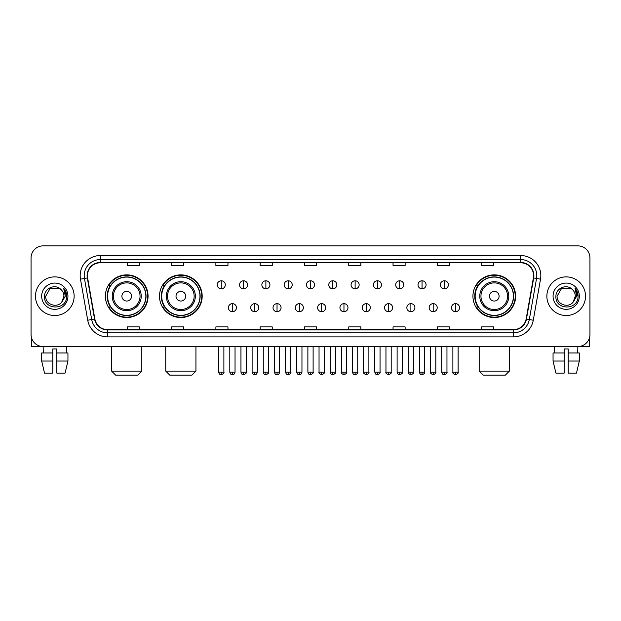 <?xml version="1.0" encoding="UTF-8"?>
<svg xmlns="http://www.w3.org/2000/svg" width="621" height="621" viewBox="0 0 621 621"><rect width="100%" height="100%" fill="white"/><g stroke="black" fill="none" stroke-linecap="round" stroke-linejoin="round"><path stroke-width="0.93" d="M472.938 296.209A21.339 21.339 0 0 0 494.277 317.548A21.339 21.339 0 0 0 515.616 296.209A21.339 21.339 0 0 0 494.277 274.862A21.339 21.339 0 0 0 472.938 296.209M159.504 296.209A21.339 21.339 0 0 0 180.843 317.548A21.339 21.339 0 0 0 202.182 296.209A21.339 21.339 0 0 0 180.843 274.862A21.339 21.339 0 0 0 159.504 296.209M105.384 296.209A21.339 21.339 0 0 0 126.723 317.548A21.339 21.339 0 0 0 148.062 296.209A21.339 21.339 0 0 0 126.723 274.862A21.339 21.339 0 0 0 105.384 296.209M110.499 307.077A19.53 19.53 0 0 1 110.499 285.334M164.619 307.077A19.53 19.53 0 0 1 164.619 285.334M478.054 307.077A19.53 19.53 0 0 1 478.054 285.334M31.05 257.956L31.05 334.455A12.078 12.078 0 0 0 43.128 346.541L577.872 346.541A12.078 12.078 0 0 0 589.95 334.455L589.95 257.956A12.078 12.078 0 0 0 577.872 245.869L43.128 245.869A12.078 12.078 0 0 0 31.05 257.956L31.05 334.455M35.482 296.209A19.329 19.329 0 0 0 54.811 315.53A19.329 19.329 0 0 0 74.132 296.209A19.329 19.329 0 0 0 54.811 276.881A19.329 19.329 0 0 0 35.482 296.209A19.329 19.329 0 0 0 54.811 315.53A19.329 19.329 0 0 0 74.132 296.209A19.329 19.329 0 0 0 54.811 276.881A19.329 19.329 0 0 0 35.482 296.209M546.868 296.209A19.329 19.329 0 0 0 566.189 315.53A19.329 19.329 0 0 0 585.518 296.209A19.329 19.329 0 0 0 566.189 276.881A19.329 19.329 0 0 0 546.868 296.209A19.329 19.329 0 0 0 566.189 315.53A19.329 19.329 0 0 0 585.518 296.209A19.329 19.329 0 0 0 566.189 276.881A19.329 19.329 0 0 0 546.868 296.209M87.421 275.67A12.886 12.886 0 0 1 100.307 262.784L520.693 262.784A12.886 12.886 0 0 1 533.385 277.905L526.142 318.977A12.886 12.886 0 0 1 513.451 329.627L107.549 329.627A12.886 12.886 0 0 1 94.858 318.977L87.615 277.905A12.886 12.886 0 0 1 87.421 275.67M87.103 275.67A13.204 13.204 0 0 0 87.305 277.96L94.547 319.031A13.204 13.204 0 0 0 107.549 329.945L513.451 329.945A13.204 13.204 0 0 0 526.453 319.031L533.695 277.96A13.204 13.204 0 0 0 520.693 262.466L100.307 262.466A13.204 13.204 0 0 0 87.103 275.67M80.482 279.163A20.136 20.136 0 0 1 100.307 255.534L520.693 255.534A20.136 20.136 0 0 1 540.518 279.163L533.276 320.234A20.136 20.136 0 0 1 513.451 336.877L107.549 336.877A20.136 20.136 0 0 1 87.724 320.234L80.482 279.163L84.448 278.464A16.107 16.107 0 0 1 100.307 259.562L520.693 259.562A16.107 16.107 0 0 1 536.552 278.464L529.309 319.536A16.107 16.107 0 0 1 513.451 332.848L107.549 332.848A16.107 16.107 0 0 1 91.691 319.536L84.448 278.464A16.107 16.107 0 0 1 84.2 275.67M577.872 245.869L43.128 245.869M43.307 352.984L43.128 346.541L577.872 346.541L577.693 352.984M589.95 334.455L589.95 257.956M526.453 319.031L529.309 319.536L536.552 278.464L540.518 279.163M304.461 262.784L304.461 265.509L316.539 265.509L316.539 262.784M260.168 262.784L260.168 265.509L272.246 265.509L272.246 262.784M215.875 262.784L215.875 265.509L227.954 265.509L227.954 262.784M171.582 262.784L171.582 265.509L183.661 265.509L183.661 262.784M127.289 262.784L127.289 265.509L139.368 265.509L139.368 262.784M348.754 262.784L348.754 265.509L360.832 265.509L360.832 262.784M393.046 262.784L393.046 265.509L405.125 265.509L405.125 262.784M437.339 262.784L437.339 265.509L449.418 265.509L449.418 262.784M481.632 262.784L481.632 265.509L493.711 265.509L493.711 262.784M316.539 329.627L316.539 326.902L304.461 326.902L304.461 329.627M272.246 329.627L272.246 326.902L260.168 326.902L260.168 329.627M227.954 329.627L227.954 326.902L215.875 326.902L215.875 329.627M183.661 329.627L183.661 326.902L171.582 326.902L171.582 329.627M139.368 329.627L139.368 326.902L127.289 326.902L127.289 329.627M360.832 329.627L360.832 326.902L348.754 326.902L348.754 329.627M405.125 329.627L405.125 326.902L393.046 326.902L393.046 329.627M449.418 329.627L449.418 326.902L437.339 326.902L437.339 329.627M493.711 329.627L493.711 326.902L481.632 326.902L481.632 329.627M60.773 289.332C55.184 283.479 44.433 288.299 44.533 296.209C43.509 310.252 66.284 310.624 66.657 296.885L66.672 296.209C66.641 293.221 65.647 290.597 63.699 288.338L65.267 296.209L61.782 302.054C56.953 308.583 45.232 304.406 45.706 296.209L50.254 288.323L59.36 288.323L60.773 289.332A9.098 9.098 0 0 1 63.909 296.209L61.782 302.054A9.098 9.098 0 0 0 63.909 296.209L61.758 302.078M41.677 296.209A13.126 13.126 0 0 0 54.811 309.336A13.126 13.126 0 0 0 67.937 296.209A13.126 13.126 0 0 0 54.811 283.075A13.126 13.126 0 0 0 41.677 296.209M63.784 288.439L66.672 296.551M31.454 337.552L31.454 346.541L78.161 346.541M41.669 352.984L41.669 361.034L44.533 373.112L41.669 361.034L41.669 352.984L52.793 352.984L52.793 348.955L56.822 348.955L56.822 352.984L67.945 352.984L67.945 361.034L65.081 373.112L67.945 361.034L56.822 361.034L56.822 352.984M66.486 346.541L66.307 352.984M52.793 352.984L52.793 373.112L44.533 373.112M41.669 361.034L52.793 361.034M65.081 373.112L56.822 373.112L56.822 361.034M137.8 375.131L115.653 375.131L111.625 371.102L141.821 371.102L137.8 375.131M131.559 296.209A4.828 4.828 0 0 0 126.723 291.373A4.828 4.828 0 0 0 121.895 296.209A4.828 4.828 0 0 0 126.723 301.038A4.828 4.828 0 0 0 131.559 296.209M141.223 296.209A14.493 14.493 0 0 0 126.723 281.709A14.493 14.493 0 0 0 112.23 296.209A14.493 14.493 0 0 0 126.723 310.702A14.493 14.493 0 0 0 141.223 296.209A14.493 14.493 0 0 1 126.723 310.702A14.493 14.493 0 0 1 112.23 296.209M145.85 296.209A19.127 19.127 0 0 0 126.723 277.082A19.127 19.127 0 0 0 107.596 296.209A19.127 19.127 0 0 0 126.723 315.328A19.127 19.127 0 0 0 145.85 296.209M147.658 296.209A20.935 20.935 0 0 1 108.83 307.077L110.771 307.077A19.305 19.305 0 0 0 139.5 310.679A19.305 19.305 0 0 0 139.5 281.732A19.305 19.305 0 0 0 110.771 285.334L108.83 285.334A20.935 20.935 0 0 1 147.658 296.209M191.912 375.131L169.766 375.131L165.745 371.102L195.941 371.102L191.912 375.131M185.671 296.209A4.828 4.828 0 0 0 180.843 291.373A4.828 4.828 0 0 0 176.007 296.209A4.828 4.828 0 0 0 180.843 301.038A4.828 4.828 0 0 0 185.671 296.209M195.336 296.209A14.493 14.493 0 0 0 180.843 281.709A14.493 14.493 0 0 0 166.343 296.209A14.493 14.493 0 0 0 180.843 310.702A14.493 14.493 0 0 0 195.336 296.209A14.493 14.493 0 0 1 180.843 310.702A14.493 14.493 0 0 1 166.343 296.209M199.97 296.209A19.127 19.127 0 0 0 180.843 277.082A19.127 19.127 0 0 0 161.716 296.209A19.127 19.127 0 0 0 180.843 315.328A19.127 19.127 0 0 0 199.97 296.209M201.778 296.209A20.935 20.935 0 0 1 162.95 307.077L164.883 307.077A19.305 19.305 0 0 0 193.612 310.679A19.305 19.305 0 0 0 193.612 281.732A19.305 19.305 0 0 0 164.883 285.334L162.95 285.334A20.935 20.935 0 0 1 201.778 296.209M505.347 375.131L483.2 375.131L479.179 371.102L509.375 371.102L505.347 375.131M499.105 296.209A4.828 4.828 0 0 0 494.277 291.373A4.828 4.828 0 0 0 489.441 296.209A4.828 4.828 0 0 0 494.277 301.038A4.828 4.828 0 0 0 499.105 296.209M508.77 296.209A14.493 14.493 0 0 0 494.277 281.709A14.493 14.493 0 0 0 479.777 296.209A14.493 14.493 0 0 0 494.277 310.702A14.493 14.493 0 0 0 508.77 296.209A14.493 14.493 0 0 1 494.277 310.702A14.493 14.493 0 0 1 479.777 296.209M513.404 296.209A19.127 19.127 0 0 0 494.277 277.082A19.127 19.127 0 0 0 475.15 296.209A19.127 19.127 0 0 0 494.277 315.328A19.127 19.127 0 0 0 513.404 296.209M515.213 296.209A20.935 20.935 0 0 1 476.385 307.077L478.325 307.077A19.305 19.305 0 0 0 507.054 310.679A19.305 19.305 0 0 0 507.054 281.732A19.305 19.305 0 0 0 478.325 285.334L476.385 285.334A20.935 20.935 0 0 1 515.213 296.209M221.27 280.785A4.029 4.029 0 0 0 217.241 284.806A4.029 4.029 0 0 0 221.27 288.835A4.029 4.029 0 0 0 225.299 284.806A4.029 4.029 0 0 0 221.27 280.785L221.27 288.835A4.029 4.029 0 0 0 225.299 284.806A4.029 4.029 0 0 0 221.27 280.785M243.579 280.785A4.029 4.029 0 0 0 239.551 284.806A4.029 4.029 0 0 0 243.579 288.835A4.029 4.029 0 0 0 247.6 284.806A4.029 4.029 0 0 0 243.579 280.785L243.579 288.835A4.029 4.029 0 0 0 247.6 284.806A4.029 4.029 0 0 0 243.579 280.785M265.881 280.785A4.029 4.029 0 0 0 261.86 284.806A4.029 4.029 0 0 0 265.881 288.835A4.029 4.029 0 0 0 269.91 284.806A4.029 4.029 0 0 0 265.881 280.785L265.881 288.835A4.029 4.029 0 0 0 269.91 284.806A4.029 4.029 0 0 0 265.881 280.785M288.191 280.785A4.029 4.029 0 0 0 284.162 284.806A4.029 4.029 0 0 0 288.191 288.835A4.029 4.029 0 0 0 292.219 284.806A4.029 4.029 0 0 0 288.191 280.785L288.191 288.835A4.029 4.029 0 0 0 292.219 284.806A4.029 4.029 0 0 0 288.191 280.785M310.5 280.785A4.029 4.029 0 0 0 306.471 284.806A4.029 4.029 0 0 0 310.5 288.835A4.029 4.029 0 0 0 314.529 284.806A4.029 4.029 0 0 0 310.5 280.785L310.5 288.835A4.029 4.029 0 0 0 314.529 284.806A4.029 4.029 0 0 0 310.5 280.785M332.809 280.785A4.029 4.029 0 0 0 328.781 284.806A4.029 4.029 0 0 0 332.809 288.835A4.029 4.029 0 0 0 336.838 284.806A4.029 4.029 0 0 0 332.809 280.785L332.809 288.835A4.029 4.029 0 0 0 336.838 284.806A4.029 4.029 0 0 0 332.809 280.785M355.119 280.785A4.029 4.029 0 0 0 351.09 284.806A4.029 4.029 0 0 0 355.119 288.835A4.029 4.029 0 0 0 359.14 284.806A4.029 4.029 0 0 0 355.119 280.785L355.119 288.835A4.029 4.029 0 0 0 359.14 284.806A4.029 4.029 0 0 0 355.119 280.785M377.421 280.785A4.029 4.029 0 0 0 373.4 284.806A4.029 4.029 0 0 0 377.421 288.835A4.029 4.029 0 0 0 381.449 284.806A4.029 4.029 0 0 0 377.421 280.785L377.421 288.835A4.029 4.029 0 0 0 381.449 284.806A4.029 4.029 0 0 0 377.421 280.785M399.73 280.785A4.029 4.029 0 0 0 395.701 284.806A4.029 4.029 0 0 0 399.73 288.835A4.029 4.029 0 0 0 403.759 284.806A4.029 4.029 0 0 0 399.73 280.785L399.73 288.835A4.029 4.029 0 0 0 403.759 284.806A4.029 4.029 0 0 0 399.73 280.785M422.039 280.785A4.029 4.029 0 0 0 418.011 284.806A4.029 4.029 0 0 0 422.039 288.835A4.029 4.029 0 0 0 426.068 284.806A4.029 4.029 0 0 0 422.039 280.785L422.039 288.835A4.029 4.029 0 0 0 426.068 284.806A4.029 4.029 0 0 0 422.039 280.785M444.349 280.785A4.029 4.029 0 0 0 440.32 284.806A4.029 4.029 0 0 0 444.349 288.835A4.029 4.029 0 0 0 448.37 284.806A4.029 4.029 0 0 0 444.349 280.785L444.349 288.835A4.029 4.029 0 0 0 448.37 284.806A4.029 4.029 0 0 0 444.349 280.785M232.425 303.653A4.029 4.029 0 0 0 228.396 307.682A4.029 4.029 0 0 0 232.425 311.711A4.029 4.029 0 0 0 236.454 307.682A4.029 4.029 0 0 0 232.425 303.653L232.425 311.711A4.029 4.029 0 0 0 236.454 307.682A4.029 4.029 0 0 0 232.425 303.653M254.734 303.653A4.029 4.029 0 0 0 250.705 307.682A4.029 4.029 0 0 0 254.734 311.711A4.029 4.029 0 0 0 258.755 307.682A4.029 4.029 0 0 0 254.734 303.653L254.734 311.711A4.029 4.029 0 0 0 258.755 307.682A4.029 4.029 0 0 0 254.734 303.653M277.036 303.653A4.029 4.029 0 0 0 273.015 307.682A4.029 4.029 0 0 0 277.036 311.711A4.029 4.029 0 0 0 281.065 307.682A4.029 4.029 0 0 0 277.036 303.653L277.036 311.711A4.029 4.029 0 0 0 281.065 307.682A4.029 4.029 0 0 0 277.036 303.653M299.345 303.653A4.029 4.029 0 0 0 295.317 307.682A4.029 4.029 0 0 0 299.345 311.711A4.029 4.029 0 0 0 303.374 307.682A4.029 4.029 0 0 0 299.345 303.653L299.345 311.711A4.029 4.029 0 0 0 303.374 307.682A4.029 4.029 0 0 0 299.345 303.653M321.655 303.653A4.029 4.029 0 0 0 317.626 307.682A4.029 4.029 0 0 0 321.655 311.711A4.029 4.029 0 0 0 325.683 307.682A4.029 4.029 0 0 0 321.655 303.653L321.655 311.711A4.029 4.029 0 0 0 325.683 307.682A4.029 4.029 0 0 0 321.655 303.653M343.964 303.653A4.029 4.029 0 0 0 339.935 307.682A4.029 4.029 0 0 0 343.964 311.711A4.029 4.029 0 0 0 347.985 307.682A4.029 4.029 0 0 0 343.964 303.653L343.964 311.711A4.029 4.029 0 0 0 347.985 307.682A4.029 4.029 0 0 0 343.964 303.653M366.266 303.653A4.029 4.029 0 0 0 362.245 307.682A4.029 4.029 0 0 0 366.266 311.711A4.029 4.029 0 0 0 370.295 307.682A4.029 4.029 0 0 0 366.266 303.653L366.266 311.711A4.029 4.029 0 0 0 370.295 307.682A4.029 4.029 0 0 0 366.266 303.653M388.575 303.653A4.029 4.029 0 0 0 384.546 307.682A4.029 4.029 0 0 0 388.575 311.711A4.029 4.029 0 0 0 392.604 307.682A4.029 4.029 0 0 0 388.575 303.653L388.575 311.711A4.029 4.029 0 0 0 392.604 307.682A4.029 4.029 0 0 0 388.575 303.653M410.885 303.653A4.029 4.029 0 0 0 406.856 307.682A4.029 4.029 0 0 0 410.885 311.711A4.029 4.029 0 0 0 414.913 307.682A4.029 4.029 0 0 0 410.885 303.653L410.885 311.711A4.029 4.029 0 0 0 414.913 307.682A4.029 4.029 0 0 0 410.885 303.653M433.194 303.653A4.029 4.029 0 0 0 429.165 307.682A4.029 4.029 0 0 0 433.194 311.711A4.029 4.029 0 0 0 437.215 307.682A4.029 4.029 0 0 0 433.194 303.653L433.194 311.711A4.029 4.029 0 0 0 437.215 307.682A4.029 4.029 0 0 0 433.194 303.653M455.503 303.653A4.029 4.029 0 0 0 451.475 307.682A4.029 4.029 0 0 0 455.503 311.711A4.029 4.029 0 0 0 459.524 307.682A4.029 4.029 0 0 0 455.503 303.653L455.503 311.711A4.029 4.029 0 0 0 459.524 307.682A4.029 4.029 0 0 0 455.503 303.653M589.546 337.552L589.546 346.541L542.839 346.541M553.055 352.984L553.055 361.034L555.919 373.112L553.055 361.034L553.055 352.984L564.178 352.984L564.178 348.955L568.207 348.955L568.207 352.984L579.331 352.984L579.331 361.034L576.467 373.112L579.331 361.034L568.207 361.034L568.207 352.984M564.178 352.984L564.178 373.112L555.919 373.112M553.055 361.034L564.178 361.034M576.467 373.112L568.207 373.112L568.207 361.034M554.514 346.541L554.693 352.984M572.151 289.332C566.569 283.479 555.818 288.299 555.919 296.209C554.895 310.252 577.67 310.624 578.042 296.885L578.058 296.209C578.027 293.221 577.033 290.597 575.085 288.338L576.653 296.209L573.167 302.054C568.339 308.583 556.618 304.406 557.091 296.209L561.64 288.323L570.746 288.323L572.151 289.332A9.098 9.098 0 0 1 575.294 296.209L573.167 302.054A9.098 9.098 0 0 0 575.294 296.209L573.144 302.078M553.063 296.209A13.126 13.126 0 0 0 566.189 309.336A13.126 13.126 0 0 0 579.323 296.209A13.126 13.126 0 0 0 566.189 283.075A13.126 13.126 0 0 0 553.063 296.209M575.17 288.439L578.058 296.551M520.693 255.534L520.693 262.466M84.448 278.464L87.305 277.96M107.549 336.877L107.549 329.945M513.451 329.945L513.451 336.877M87.724 320.234L94.547 319.031M533.695 277.96L536.552 278.464M100.307 255.534L100.307 262.466M529.309 319.536L533.276 320.234M140.043 296.209A13.32 13.32 0 0 0 126.723 282.889A13.32 13.32 0 0 0 113.41 296.209A13.32 13.32 0 0 0 126.723 309.522A13.32 13.32 0 0 0 140.043 296.209M194.156 296.209A13.32 13.32 0 0 0 180.843 282.889A13.32 13.32 0 0 0 167.523 296.209A13.32 13.32 0 0 0 180.843 309.522A13.32 13.32 0 0 0 194.156 296.209M507.59 296.209A13.32 13.32 0 0 0 494.277 282.889A13.32 13.32 0 0 0 480.957 296.209A13.32 13.32 0 0 0 494.277 309.522A13.32 13.32 0 0 0 507.59 296.209M221.27 372.111L218.654 372.111C219.112 373.974 219.981 374.843 221.27 374.727L221.27 372.111L223.886 372.111L223.886 346.541M243.579 372.111L240.956 372.111C241.414 373.974 242.291 374.843 243.579 374.727L243.579 372.111L246.195 372.111L246.195 346.541M265.881 372.111L263.265 372.111C263.723 373.974 264.6 374.843 265.881 374.727L265.881 372.111L268.505 372.111L268.505 346.541M288.191 372.111L285.575 372.111C286.033 373.974 286.902 374.843 288.191 374.727L288.191 372.111L290.807 372.111L290.807 346.541M310.5 372.111L307.884 372.111C308.342 373.974 309.211 374.843 310.5 374.727L310.5 372.111L313.116 372.111L313.116 346.541M332.809 372.111L330.193 372.111C330.644 373.974 331.521 374.843 332.809 374.727L332.809 372.111L335.425 372.111L335.425 346.541M355.119 372.111L352.495 372.111C352.953 373.974 353.83 374.843 355.119 374.727L355.119 372.111L357.735 372.111L357.735 346.541M377.421 372.111L374.805 372.111C375.263 373.974 376.132 374.843 377.421 374.727L377.421 372.111L380.044 372.111L380.044 346.541M399.73 372.111L397.114 372.111C397.572 373.974 398.441 374.843 399.73 374.727L399.73 372.111L402.346 372.111L402.346 346.541M422.039 372.111L419.423 372.111C419.881 373.974 420.751 374.843 422.039 374.727L422.039 372.111L424.655 372.111L424.655 346.541M444.349 372.111L441.725 372.111C442.183 373.974 443.06 374.843 444.349 374.727L444.349 372.111L446.965 372.111L446.965 346.541M232.425 372.111L229.809 372.111C230.259 373.974 231.136 374.843 232.425 374.727L232.425 372.111L235.041 372.111L235.041 346.541M254.734 372.111L252.11 372.111C252.568 373.974 253.446 374.843 254.734 374.727L254.734 372.111L257.35 372.111L257.35 346.541M277.036 372.111L274.42 372.111C274.878 373.974 275.747 374.843 277.036 374.727L277.036 372.111L279.66 372.111L279.66 346.541M299.345 372.111L296.729 372.111C297.187 373.974 298.057 374.843 299.345 374.727L299.345 372.111L301.961 372.111L301.961 346.541M321.655 372.111L319.039 372.111C318.503 372.942 319.38 373.819 321.655 374.727L321.655 372.111L324.271 372.111L324.271 346.541M343.964 372.111L341.34 372.111C340.813 372.942 341.682 373.819 343.964 374.727L343.964 372.111L346.58 372.111L346.58 346.541M366.266 372.111L363.65 372.111C363.122 372.942 363.991 373.819 366.266 374.727L366.266 372.111L368.89 372.111L368.89 346.541M388.575 372.111L385.959 372.111C385.431 372.942 386.301 373.819 388.575 374.727L388.575 372.111L391.191 372.111L391.191 346.541M410.885 372.111L408.269 372.111C407.733 372.942 408.61 373.819 410.885 374.727L410.885 372.111L413.501 372.111L413.501 346.541M433.194 372.111L430.578 372.111C430.043 372.942 430.92 373.819 433.194 374.727L433.194 372.111L435.81 372.111L435.81 346.541M455.503 372.111L452.88 372.111C452.352 372.942 453.221 373.819 455.503 374.727L455.503 372.111L458.119 372.111L458.119 346.541M141.821 346.541L141.821 371.102M111.625 346.541L111.625 371.102M195.941 346.541L195.941 371.102M165.745 346.541L165.745 371.102M509.375 346.541L509.375 371.102M479.179 346.541L479.179 371.102M218.654 372.111L218.654 346.541M223.886 372.111C224.414 372.942 223.544 373.819 221.27 374.727M240.956 372.111L240.956 346.541M246.195 372.111C246.723 372.942 245.854 373.819 243.579 374.727M263.265 372.111L263.265 346.541M268.505 372.111C269.033 372.942 268.163 373.819 265.881 374.727M285.575 372.111L285.575 346.541M290.807 372.111C291.342 372.942 290.465 373.819 288.191 374.727M307.884 372.111L307.884 346.541M313.116 372.111C313.652 372.942 312.774 373.819 310.5 374.727M330.193 372.111L330.193 346.541M335.425 372.111C335.953 372.942 335.084 373.819 332.809 374.727M352.495 372.111L352.495 346.541M357.735 372.111C358.263 372.942 357.393 373.819 355.119 374.727M374.805 372.111L374.805 346.541M380.044 372.111C380.572 372.942 379.703 373.819 377.421 374.727M397.114 372.111L397.114 346.541M402.346 372.111C402.882 372.942 402.004 373.819 399.73 374.727M419.423 372.111L419.423 346.541M424.655 372.111C425.183 372.942 424.314 373.819 422.039 374.727M441.725 372.111L441.725 346.541M446.965 372.111C447.493 372.942 446.623 373.819 444.349 374.727M229.809 372.111L229.809 346.541M235.041 372.111C234.583 373.974 233.713 374.843 232.425 374.727M252.11 372.111L252.11 346.541M257.35 372.111C256.892 373.974 256.015 374.843 254.734 374.727M274.42 372.111L274.42 346.541M279.66 372.111C279.202 373.974 278.324 374.843 277.036 374.727M296.729 372.111L296.729 346.541M301.961 372.111C301.503 373.974 300.634 374.843 299.345 374.727M319.039 372.111L319.039 346.541M324.271 372.111C324.799 372.942 323.929 373.819 321.655 374.727M341.34 372.111L341.34 346.541M346.58 372.111C347.108 372.942 346.239 373.819 343.964 374.727M363.65 372.111L363.65 346.541M368.89 372.111C369.417 372.942 368.548 373.819 366.266 374.727M385.959 372.111L385.959 346.541M391.191 372.111C391.727 372.942 390.85 373.819 388.575 374.727M408.269 372.111L408.269 346.541M413.501 372.111C414.036 372.942 413.159 373.819 410.885 374.727M430.578 372.111L430.578 346.541M435.81 372.111C436.338 372.942 435.468 373.819 433.194 374.727M452.88 372.111L452.88 346.541M458.119 372.111C458.647 372.942 457.778 373.819 455.503 374.727"/></g></svg>
